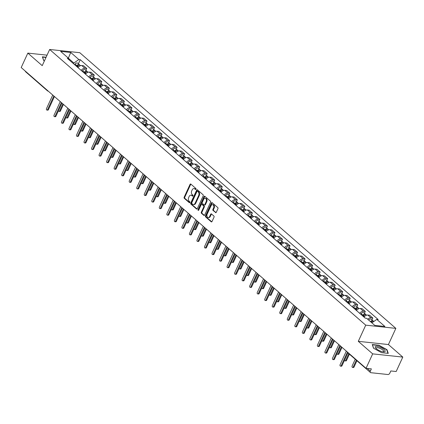 <?xml version="1.0" encoding="UTF-8"?>
<svg xmlns="http://www.w3.org/2000/svg" width="424" height="424" viewBox="0 0 424 424"><rect width="100%" height="100%" fill="white"/><g stroke="black" fill="none" stroke-linecap="round" stroke-linejoin="round"><path stroke-width="0.64" d="M195.978 189.268A0.578 0.403 -83.9 0 0 195.877 188.479L190.848 184.09A0.827 0.572 -83.9 0 0 190.042 184.387L184.154 197.202A0.827 0.572 -83.9 0 0 184.297 198.326L189.332 202.714A0.578 0.403 -83.9 0 0 189.788 201.718L189.136 201.151A2.639 1.834 -83.9 0 1 188.669 197.552L189.162 196.482A2.639 1.834 -83.9 0 1 190.959 195.178A2.639 1.834 -83.9 0 1 191.722 195.528L192.374 196.095A0.578 0.403 -83.9 0 0 192.835 195.098L192.183 194.531A2.639 1.834 -83.9 0 1 191.712 190.933L192.204 189.862A2.639 1.834 -83.9 0 1 194.001 188.558A2.639 1.834 -83.9 0 1 194.77 188.908L195.422 189.475A0.578 0.403 -83.9 0 0 195.978 189.268M215.466 212.594A0.827 0.572 -83.9 0 0 216.267 212.297L217.92 208.703A0.827 0.572 -83.9 0 0 217.772 207.58L212.186 202.704A0.827 0.572 -83.9 0 0 211.385 203.001L205.492 215.811A0.827 0.572 -83.9 0 0 205.635 216.94L211.226 221.81A0.827 0.572 -83.9 0 0 212.027 221.513L214.025 217.173A0.827 0.572 -83.9 0 0 213.876 216.049L211.486 213.961A0.827 0.572 -83.9 0 0 210.686 214.258L209.695 216.415A2.21 1.532 -83.9 0 1 208.195 217.501A2.21 1.532 -83.9 0 1 207.161 214.205L211.041 205.767A2.21 1.532 -83.9 0 1 212.541 204.675A2.21 1.532 -83.9 0 1 213.574 207.977L212.928 209.382A0.827 0.572 -83.9 0 0 213.076 210.511L215.964 212.647M365.732 325.16L358.296 341.331L372.675 353.87L366.039 368.302L21.2 67.538L27.836 53.111L42.22 65.651L49.656 49.481L365.732 325.16L395.857 328.377L79.781 52.698L49.656 49.481M203.186 195.856A0.827 0.572 -83.9 0 0 203.043 194.727L197.452 189.857A0.827 0.572 -83.9 0 0 196.651 190.153L190.758 202.964A0.827 0.572 -83.9 0 0 190.906 204.087L196.498 208.963A0.827 0.572 -83.9 0 0 197.298 208.666L203.186 195.856M204.819 196.28L210.41 201.151A0.827 0.572 -83.9 0 1 210.553 202.28L204.66 215.09A0.827 0.572 -83.9 0 1 203.859 215.387L201.469 213.304A0.827 0.572 -83.9 0 1 201.321 212.175L203.711 206.981A0.827 0.572 -83.9 0 0 203.568 205.857L201.978 204.474A0.827 0.572 -83.9 0 0 201.177 204.771L198.692 210.182A0.578 0.403 -83.9 0 1 198.029 209.604L204.018 196.577A0.827 0.572 -83.9 0 1 204.819 196.28M372.675 353.87L402.8 357.088L396.164 371.519L390.833 370.947L389.799 373.194A1.68 1.092 131.1 0 1 387.923 374.519L370.873 372.701A1.68 1.092 131.1 0 1 370.438 372.516L348.576 353.452A1.68 1.092 -48.9 0 1 348.305 352.837M402.8 357.088L388.421 344.548L395.857 328.377M366.039 368.302L371.371 368.869L370.338 371.122A1.68 1.092 131.1 0 0 370.438 372.516M47.186 90.206A1.68 1.092 -48.9 0 0 47.456 90.821A1.68 1.68 0 0 0 48.352 91.218A1.68 1.166 -83.9 0 1 47.896 91.001A1.68 1.092 -48.9 0 1 47.456 90.821L25.599 71.751A1.68 1.092 -48.9 0 1 25.329 71.137M47.043 55.157L27.836 53.111M81.175 70.4A3.869 2.507 -48.9 0 1 84.922 68.312L81.737 65.535A3.869 2.507 131.1 0 0 77.99 67.623M81.737 65.535L83.576 65.731L86.761 68.508L85.913 70.347M84.922 68.312L86.761 68.508M93.444 76.908L94.287 75.075L91.102 72.292L89.263 72.096A3.869 2.507 131.1 0 0 85.521 74.189M88.706 76.967A3.869 2.507 -48.9 0 1 92.448 74.878L94.287 75.075M100.97 83.475L101.813 81.636L98.633 78.859L96.794 78.663A3.869 2.507 131.1 0 0 93.047 80.756M96.232 83.533A3.869 2.507 -48.9 0 1 99.979 81.44L101.813 81.636M108.496 90.042L109.344 88.203L106.159 85.425L104.32 85.229A3.869 2.507 131.1 0 0 100.573 87.323M103.758 90.1A3.869 2.507 -48.9 0 1 107.505 88.007L109.344 88.203M116.028 96.608L116.87 94.769L113.685 91.992L111.851 91.796A3.869 2.507 131.1 0 0 108.104 93.89M111.289 96.667A3.869 2.507 -48.9 0 1 115.037 94.573L116.87 94.769M123.554 103.175L124.402 101.336L121.216 98.559L119.377 98.363A3.869 2.507 131.1 0 0 115.63 100.451M118.815 103.233A3.869 2.507 -48.9 0 1 122.562 101.14L124.402 101.336M131.08 109.742L131.928 107.903L128.742 105.126L126.903 104.929A3.869 2.507 131.1 0 0 123.156 107.018M126.341 109.795A3.869 2.507 -48.9 0 1 130.089 107.707L131.928 107.903M138.611 116.303L139.454 114.469L136.268 111.687L134.435 111.491A3.869 2.507 131.1 0 0 130.687 113.584M133.873 116.362A3.869 2.507 -48.9 0 1 137.62 114.273L139.454 114.469M146.137 122.87L146.985 121.031L143.8 118.254L141.961 118.058A3.869 2.507 131.1 0 0 138.213 120.151M141.399 122.928A3.869 2.507 -48.9 0 1 145.146 120.835L146.985 121.031M153.668 129.437L154.511 127.598L151.326 124.82L149.487 124.624A3.869 2.507 131.1 0 0 145.745 126.718M148.93 129.495A3.869 2.507 -48.9 0 1 152.672 127.401L154.511 127.598M161.194 136.003L162.037 134.164L158.857 131.387L157.018 131.191A3.869 2.507 131.1 0 0 153.271 133.284M156.456 136.062A3.869 2.507 -48.9 0 1 160.203 133.968L162.037 134.164M168.72 142.57L169.568 140.731L166.383 137.954L164.544 137.758A3.869 2.507 131.1 0 0 160.797 139.846M163.982 142.628A3.869 2.507 -48.9 0 1 167.729 140.535L169.568 140.731M176.252 149.131L177.094 147.298L173.909 144.52L172.075 144.324A3.869 2.507 131.1 0 0 168.328 146.412M171.513 149.19A3.869 2.507 -48.9 0 1 175.255 147.102L177.094 147.298M183.778 155.698L184.626 153.864L181.44 151.082L179.601 150.886A3.869 2.507 131.1 0 0 175.854 152.979M179.039 155.756A3.869 2.507 -48.9 0 1 182.786 153.668L184.626 153.864M191.304 162.265L192.152 160.426L188.966 157.649L187.127 157.452A3.869 2.507 131.1 0 0 183.38 159.546M186.565 162.323A3.869 2.507 -48.9 0 1 190.312 160.23L192.152 160.426M198.835 168.832L199.678 166.992L196.492 164.215L194.658 164.019A3.869 2.507 131.1 0 0 190.911 166.113M194.097 168.89A3.869 2.507 -48.9 0 1 197.844 166.796L199.678 166.992M206.361 175.398L207.209 173.559L204.024 170.782L202.184 170.586A3.869 2.507 131.1 0 0 198.437 172.679M201.623 175.457A3.869 2.507 -48.9 0 1 205.37 173.363L207.209 173.559M213.892 181.965L214.735 180.126L211.549 177.349L209.71 177.153A3.869 2.507 131.1 0 0 205.969 179.241M209.154 182.018A3.869 2.507 -48.9 0 1 212.896 179.93L214.735 180.126M221.418 188.526L222.261 186.692L219.081 183.915L217.242 183.719A3.869 2.507 131.1 0 0 213.495 185.807M216.68 188.585A3.869 2.507 -48.9 0 1 220.427 186.496L222.261 186.692M228.944 195.093L229.792 193.254L226.607 190.477L224.768 190.281A3.869 2.507 131.1 0 0 221.021 192.374M224.206 195.151A3.869 2.507 -48.9 0 1 227.953 193.058L229.792 193.254M236.475 201.66L237.318 199.821L234.133 197.043L232.299 196.847A3.869 2.507 131.1 0 0 228.552 198.941M231.737 201.718A3.869 2.507 -48.9 0 1 235.479 199.625L237.318 199.821M244.001 208.226L244.849 206.387L241.664 203.61L239.825 203.414A3.869 2.507 131.1 0 0 236.078 205.508M239.263 208.285A3.869 2.507 -48.9 0 1 243.01 206.191L244.849 206.387M251.527 214.793L252.375 212.954L249.19 210.177L247.351 209.981A3.869 2.507 131.1 0 0 243.604 212.069M246.789 214.851A3.869 2.507 -48.9 0 1 250.536 212.758L252.375 212.954M259.059 221.36L259.901 219.521L256.716 216.744L254.882 216.547A3.869 2.507 131.1 0 0 251.135 218.636M254.321 221.413A3.869 2.507 -48.9 0 1 258.068 219.325L259.901 219.521M266.585 227.921L267.433 226.087L264.247 223.31L262.408 223.114A3.869 2.507 131.1 0 0 258.661 225.202M261.846 227.98A3.869 2.507 -48.9 0 1 265.594 225.891L267.433 226.087M274.116 234.488L274.959 232.649L271.773 229.872L269.934 229.676A3.869 2.507 131.1 0 0 266.192 231.769M269.378 234.546A3.869 2.507 -48.9 0 1 273.12 232.453L274.959 232.649M281.642 241.055L282.485 239.216L279.299 236.438L277.466 236.242A3.869 2.507 131.1 0 0 273.719 238.336M276.904 241.113A3.869 2.507 -48.9 0 1 280.651 239.019L282.485 239.216M289.168 247.621L290.016 245.782L286.831 243.005L284.992 242.809A3.869 2.507 131.1 0 0 281.245 244.902M284.43 247.68A3.869 2.507 -48.9 0 1 288.177 245.586L290.016 245.782M296.699 254.188L297.542 252.349L294.357 249.572L292.523 249.376A3.869 2.507 131.1 0 0 288.776 251.464M291.961 254.246A3.869 2.507 -48.9 0 1 295.703 252.153L297.542 252.349M304.225 260.755L305.073 258.916L301.888 256.138L300.049 255.942A3.869 2.507 131.1 0 0 296.302 258.031M299.487 260.808A3.869 2.507 -48.9 0 1 303.234 258.719L305.073 258.916M311.751 267.316L312.599 265.482L309.414 262.7L307.575 262.504A3.869 2.507 131.1 0 0 303.828 264.597M307.013 267.374A3.869 2.507 -48.9 0 1 310.76 265.286L312.599 265.482M319.283 273.883L320.125 272.044L316.94 269.267L315.106 269.07A3.869 2.507 131.1 0 0 311.359 271.164M314.544 273.941A3.869 2.507 -48.9 0 1 318.291 271.848L320.125 272.044M326.809 280.45L327.657 278.61L324.471 275.833L322.632 275.637A3.869 2.507 131.1 0 0 318.885 277.731M322.07 280.508A3.869 2.507 -48.9 0 1 325.817 278.414L327.657 278.61M334.34 287.016L335.183 285.177L331.997 282.4L330.158 282.204A3.869 2.507 131.1 0 0 326.416 284.297M329.596 287.075A3.869 2.507 -48.9 0 1 333.344 284.981L335.183 285.177M341.866 293.583L342.709 291.744L339.523 288.967L337.69 288.771A3.869 2.507 131.1 0 0 333.942 290.859M337.128 293.641A3.869 2.507 -48.9 0 1 340.875 291.548L342.709 291.744M349.392 300.15L350.24 298.311L347.055 295.533L345.216 295.337A3.869 2.507 131.1 0 0 341.468 297.425M344.654 300.203A3.869 2.507 -48.9 0 1 348.401 298.114L350.24 298.311M356.923 306.711L357.766 304.877L354.581 302.095L352.747 301.899A3.869 2.507 131.1 0 0 349 303.992M352.185 306.769A3.869 2.507 -48.9 0 1 355.927 304.681L357.766 304.877M364.449 313.278L365.297 311.439L362.112 308.661L360.273 308.465A3.869 2.507 131.1 0 0 356.526 310.559M359.711 313.336A3.869 2.507 -48.9 0 1 363.458 311.243L365.297 311.439M371.975 319.844L372.823 318.005L369.638 315.228L367.799 315.032A3.869 2.507 131.1 0 0 364.052 317.126M367.767 319.277A3.869 2.507 -48.9 0 1 370.984 317.809L372.823 318.005M73.559 63.759L73.887 63.044L68.767 58.576M69.255 60.001L68.73 58.464L60.621 51.389L70.744 52.47L78.848 59.54L73.887 63.044M371.875 322.86L376.782 319.394L378.197 319.548L80.263 59.694L78.848 59.54M376.782 319.394L384.891 326.464L374.768 325.388L366.665 318.313L365.244 318.164L67.31 58.311L68.73 58.464M46.094 57.219L42.363 56.821L43.667 60.526L44.393 60.924M358.296 341.331L388.421 344.548M388.273 353.377L386.974 349.673L378.961 345.253L372.246 344.537L373.544 348.242L381.558 352.662L388.273 353.377M78.387 63.78L80.263 59.694M70.744 52.47L68.365 58.146M386.789 350.065L386.974 349.673M195.883 189.422L195.369 188.972A2.639 1.834 -83.9 0 0 194.605 188.627L194.001 188.558M190.959 195.178L191.558 195.241A2.639 1.834 -83.9 0 1 192.326 195.591L192.841 196.042M190.895 184.138A0.827 0.572 -83.9 0 0 190.646 184.456L184.753 197.266A0.827 0.572 -83.9 0 0 184.901 198.39L189.793 202.656M197.505 189.899A0.827 0.572 -83.9 0 0 197.255 190.217L191.362 203.027A0.827 0.572 -83.9 0 0 191.51 204.156L197.043 208.984M197.515 191.304A0.578 0.403 -83.9 0 0 196.953 191.516L191.781 202.762A0.578 0.403 -83.9 0 0 191.887 203.547L192.57 204.145A2.639 1.834 -83.9 0 0 193.339 204.495A2.639 1.834 -83.9 0 0 195.135 203.191L198.671 195.501A2.639 1.834 -83.9 0 0 198.204 191.902L197.515 191.304L198.119 191.367A0.578 0.403 -83.9 0 0 197.769 191.33M193.339 204.495L193.943 204.559A2.639 1.834 -83.9 0 0 195.74 203.255L195.135 203.191M198.119 191.367L198.803 191.966A2.639 1.834 -83.9 0 1 199.275 195.57L195.74 203.255M204.41 215.408L202.073 213.367L201.469 213.304M201.739 204.363L202.343 204.426A0.827 0.572 -83.9 0 1 202.582 204.538L204.167 205.921A0.827 0.572 -83.9 0 1 204.315 207.044L201.925 212.244A0.827 0.572 -83.9 0 0 202.073 213.367M204.872 196.323A0.827 0.572 -83.9 0 0 204.622 196.641L198.628 209.668A0.578 0.403 -83.9 0 0 198.618 210.299M206.191 201.591A2.21 1.532 -83.9 0 0 205.158 198.289A2.21 1.532 -83.9 0 0 203.658 199.381L202.29 202.349A0.827 0.572 -83.9 0 0 202.439 203.478L204.024 204.861A0.827 0.572 -83.9 0 0 204.824 204.559L206.191 201.591L206.795 201.654A2.21 1.532 -83.9 0 0 205.762 198.353L205.158 198.289M204.628 204.924A0.827 0.572 -83.9 0 0 205.428 204.628L204.824 204.559M206.795 201.654L205.428 204.628M212.541 204.675L213.145 204.744A2.21 1.532 -83.9 0 1 214.178 208.041L213.532 209.451A0.827 0.572 -83.9 0 0 213.675 210.574L216.017 212.615M208.195 217.501L208.793 217.565A2.21 1.532 -83.9 0 0 210.299 216.478L209.695 216.415M211.539 214.003A0.827 0.572 -83.9 0 0 211.29 214.321L210.299 216.478M212.239 202.746A0.827 0.572 -83.9 0 0 211.984 203.064L206.091 215.874A0.827 0.572 -83.9 0 0 206.239 217.003L211.777 221.832M77.226 66.96L77.645 66.367A2.104 1.362 -48.9 0 1 80.263 65.413L80.56 65.672M58.448 110.743A0.965 0.673 -83.9 0 0 58.994 111.369A0.965 0.673 -83.9 0 0 59.651 110.892L62.874 103.885M76.951 66.716L77.465 65.98A1.007 0.652 -48.9 0 1 78.626 65.46M76.41 66.245L76.823 65.651A2.104 1.362 -48.9 0 1 79.442 64.697A2.104 1.362 -48.9 0 1 79.739 65.19M74.672 64.729L75.09 64.135A2.104 1.362 -48.9 0 1 77.703 63.181L79.442 64.697M63.462 104.399L60.436 110.971A0.965 0.673 96.1 0 1 59.779 111.454L58.994 111.369M54.436 96.529L48.389 109.689A0.965 0.673 96.1 0 1 47.727 110.166L46.947 110.081A0.965 0.673 -83.9 0 0 47.605 109.604L53.853 96.02M52.74 95.05L46.492 108.634A0.965 0.673 -83.9 0 0 46.947 110.081M84.758 73.527L85.176 72.933A2.104 1.362 -48.9 0 1 87.789 71.979L88.086 72.239M65.974 117.31A0.965 0.673 -83.9 0 0 66.526 117.936A0.965 0.673 -83.9 0 0 67.183 117.459L70.4 110.452M84.477 73.283L84.996 72.546A1.007 0.652 -48.9 0 1 86.157 72.027M83.936 72.811L84.355 72.218A2.104 1.362 -48.9 0 1 86.968 71.264A2.104 1.362 -48.9 0 1 87.265 71.751M82.198 71.296L82.616 70.702A2.104 1.362 -48.9 0 1 85.229 69.748L86.968 71.264M70.988 110.966L67.962 117.538A0.965 0.673 96.1 0 1 67.305 118.015L66.526 117.936M92.284 80.088L92.702 79.5A2.104 1.362 -48.9 0 1 95.315 78.546L95.617 78.806M73.506 123.877A0.965 0.673 -83.9 0 0 74.052 124.497A0.965 0.673 -83.9 0 0 74.709 124.02L77.931 117.019M92.003 79.845L92.522 79.113A1.007 0.652 -48.9 0 1 93.683 78.594M91.462 79.373L91.881 78.785A2.104 1.362 -48.9 0 1 94.499 77.831A2.104 1.362 -48.9 0 1 94.791 78.318M89.729 77.862L90.142 77.269A2.104 1.362 -48.9 0 1 92.761 76.315L94.499 77.831M78.514 117.528L75.493 124.105A0.965 0.673 96.1 0 1 74.836 124.582L74.052 124.497M99.815 86.655L100.228 86.061A2.104 1.362 -48.9 0 1 102.847 85.113L103.143 85.372M81.032 130.438A0.965 0.673 -83.9 0 0 81.578 131.064A0.965 0.673 -83.9 0 0 82.235 130.587L85.457 123.585M99.534 86.411L100.053 85.675A1.007 0.652 -48.9 0 1 101.214 85.155M98.993 85.94L99.407 85.346A2.104 1.362 -48.9 0 1 102.025 84.397A2.104 1.362 -48.9 0 1 102.322 84.885M97.255 84.424L97.674 83.835A2.104 1.362 -48.9 0 1 100.287 82.881L102.025 84.397M86.046 124.094L83.019 130.672A0.965 0.673 96.1 0 1 82.362 131.149L81.578 131.064M43.767 60.579L42.548 57.102L45.983 57.468M375.516 346.525A5.464 1.723 24.7 0 0 375.712 348.131A5.464 1.723 24.7 0 0 383.842 351.867A5.464 1.723 24.7 0 0 384.865 351.681A5.464 1.723 24.7 0 0 382.013 348.093A5.464 1.723 24.7 0 0 375.516 346.525M383.142 351.814A4.139 1.304 24.7 0 0 383.429 351.713A4.139 1.304 24.7 0 0 383.646 351.491A4.139 1.304 24.7 0 0 380.858 348.782A4.139 1.304 24.7 0 0 376.348 347.812A4.139 1.304 24.7 0 0 376.13 348.035A4.139 1.304 24.7 0 0 376.21 348.629M373.65 348.295L372.426 344.818L378.934 345.512L386.699 349.795L387.939 353.34M61.968 103.096L55.915 116.255A0.965 0.673 96.1 0 1 55.258 116.733L54.473 116.648A0.965 0.673 -83.9 0 0 55.131 116.171L61.379 102.582M60.272 101.617L54.023 115.201A0.965 0.673 -83.9 0 0 54.473 116.648M69.494 109.662L63.441 122.817A0.965 0.673 96.1 0 1 62.784 123.299L61.999 123.214A0.965 0.673 -83.9 0 0 62.657 122.737L68.911 109.148M67.798 108.184L61.549 121.768A0.965 0.673 -83.9 0 0 61.999 123.214M77.025 116.229L70.972 129.384A0.965 0.673 96.1 0 1 70.315 129.861L69.531 129.781A0.965 0.673 -83.9 0 0 70.188 129.304L76.437 115.715M75.324 114.745L69.075 128.334A0.965 0.673 -83.9 0 0 69.531 129.781M107.341 93.222L107.76 92.628A2.104 1.362 -48.9 0 1 110.373 91.679L110.669 91.939M88.563 137.005A0.965 0.673 -83.9 0 0 89.109 137.63A0.965 0.673 -83.9 0 0 89.766 137.153L92.989 130.152M107.06 92.978L107.579 92.241A1.007 0.652 -48.9 0 1 108.74 91.722M106.519 92.506L106.938 91.913A2.104 1.362 -48.9 0 1 109.551 90.964A2.104 1.362 -48.9 0 1 109.848 91.452M104.781 90.99L105.2 90.397A2.104 1.362 -48.9 0 1 107.818 89.448L109.551 90.964M93.572 130.661L90.545 137.238A0.965 0.673 96.1 0 1 89.888 137.715L89.109 137.63M114.867 99.788L115.286 99.195A2.104 1.362 -48.9 0 1 117.898 98.241L118.201 98.501M96.089 143.572A0.965 0.673 -83.9 0 0 96.635 144.197A0.965 0.673 -83.9 0 0 97.292 143.72L100.515 136.714M114.591 99.545L115.105 98.808A1.007 0.652 -48.9 0 1 116.266 98.288M114.045 99.073L114.464 98.479A2.104 1.362 -48.9 0 1 117.082 97.525A2.104 1.362 -48.9 0 1 117.374 98.018M112.312 97.557L112.726 96.963A2.104 1.362 -48.9 0 1 115.344 96.015L117.082 97.525M101.103 137.228L98.077 143.805A0.965 0.673 96.1 0 1 97.419 144.282L96.635 144.197M84.551 122.79L78.498 135.95A0.965 0.673 96.1 0 1 77.841 136.427L77.057 136.343A0.965 0.673 -83.9 0 0 77.714 135.866L83.963 122.282M82.855 121.312L76.606 134.901A0.965 0.673 -83.9 0 0 77.057 136.343M92.077 129.357L86.024 142.517A0.965 0.673 96.1 0 1 85.367 142.994L84.588 142.909A0.965 0.673 -83.9 0 0 85.245 142.432L91.494 128.848M90.381 127.878L84.132 141.468A0.965 0.673 -83.9 0 0 84.588 142.909M122.398 106.355L122.812 105.762A2.104 1.362 -48.9 0 1 125.43 104.808L125.727 105.067M103.615 150.138A0.965 0.673 -83.9 0 0 104.161 150.764A0.965 0.673 -83.9 0 0 104.818 150.287L108.041 143.28M122.117 106.111L122.637 105.375A1.007 0.652 -48.9 0 1 123.797 104.855M121.577 105.64L121.995 105.046A2.104 1.362 -48.9 0 1 124.608 104.092A2.104 1.362 -48.9 0 1 124.905 104.585M119.838 104.124L120.257 103.53A2.104 1.362 -48.9 0 1 122.87 102.576L124.608 104.092M108.629 143.794L105.603 150.366A0.965 0.673 96.1 0 1 104.945 150.849L104.161 150.764M99.608 135.924L93.556 149.084A0.965 0.673 96.1 0 1 92.898 149.561L92.114 149.476A0.965 0.673 -83.9 0 0 92.771 148.999L99.02 135.415M97.912 134.445L91.663 148.029A0.965 0.673 -83.9 0 0 92.114 149.476M129.924 112.922L130.343 112.328A2.104 1.362 -48.9 0 1 132.956 111.374L133.253 111.634M111.146 156.705A0.965 0.673 -83.9 0 0 111.692 157.331A0.965 0.673 -83.9 0 0 112.349 156.848L115.572 149.847M129.643 112.678L130.163 111.941A1.007 0.652 -48.9 0 1 131.323 111.422M129.103 112.206L129.521 111.613A2.104 1.362 -48.9 0 1 132.134 110.659A2.104 1.362 -48.9 0 1 132.431 111.146M127.364 110.691L127.783 110.097A2.104 1.362 -48.9 0 1 130.401 109.143L132.134 110.659M116.155 150.361L113.134 156.933A0.965 0.673 96.1 0 1 112.477 157.41L111.692 157.331M107.134 142.491L101.082 155.65A0.965 0.673 96.1 0 1 100.424 156.127L99.64 156.043A0.965 0.673 -83.9 0 0 100.297 155.566L106.546 141.976M105.438 141.012L99.19 154.596A0.965 0.673 -83.9 0 0 99.64 156.043M137.45 119.483L137.869 118.895A2.104 1.362 -48.9 0 1 140.487 117.941L140.784 118.201M118.672 163.272A0.965 0.673 -83.9 0 0 119.218 163.892A0.965 0.673 -83.9 0 0 119.875 163.415L123.098 156.414M137.175 119.239L137.689 118.508A1.007 0.652 -48.9 0 1 138.849 117.989M136.634 118.768L137.047 118.179A2.104 1.362 -48.9 0 1 139.666 117.225A2.104 1.362 -48.9 0 1 139.962 117.713M134.896 117.257L135.314 116.664A2.104 1.362 -48.9 0 1 137.927 115.71L139.666 117.225M123.686 156.922L120.66 163.5A0.965 0.673 96.1 0 1 120.003 163.977L119.218 163.892M114.66 149.057L108.608 162.212A0.965 0.673 96.1 0 1 107.95 162.694L107.171 162.609A0.965 0.673 -83.9 0 0 107.829 162.132L114.077 148.543M112.964 147.578L106.716 161.162A0.965 0.673 -83.9 0 0 107.171 162.609M144.982 126.05L145.395 125.456A2.104 1.362 -48.9 0 1 148.013 124.508L148.31 124.767M126.198 169.833A0.965 0.673 -83.9 0 0 126.75 170.459A0.965 0.673 -83.9 0 0 127.407 169.982L130.624 162.98M144.701 125.806L145.22 125.069A1.007 0.652 -48.9 0 1 146.381 124.55M144.16 125.334L144.579 124.741A2.104 1.362 -48.9 0 1 147.192 123.792A2.104 1.362 -48.9 0 1 147.488 124.28M142.422 123.819L142.84 123.225A2.104 1.362 -48.9 0 1 145.453 122.276L147.192 123.792M131.212 163.489L128.186 170.066A0.965 0.673 96.1 0 1 127.529 170.543L126.75 170.459M122.192 155.624L116.139 168.779A0.965 0.673 96.1 0 1 115.482 169.256L114.697 169.176A0.965 0.673 -83.9 0 0 115.355 168.699L121.603 155.11M120.496 154.14L114.247 167.729A0.965 0.673 -83.9 0 0 114.697 169.176M152.508 132.617L152.926 132.023A2.104 1.362 -48.9 0 1 155.539 131.074L155.841 131.334M133.73 176.4A0.965 0.673 -83.9 0 0 134.275 177.025A0.965 0.673 -83.9 0 0 134.933 176.548L138.155 169.547M152.227 132.373L152.746 131.636A1.007 0.652 -48.9 0 1 153.907 131.117M151.686 131.901L152.105 131.308A2.104 1.362 -48.9 0 1 154.723 130.359A2.104 1.362 -48.9 0 1 155.014 130.846M149.953 130.385L150.366 129.792A2.104 1.362 -48.9 0 1 152.984 128.843L154.723 130.359M138.738 170.056L135.717 176.633A0.965 0.673 96.1 0 1 135.06 177.11L134.275 177.025M129.718 162.185L123.665 175.345A0.965 0.673 96.1 0 1 123.008 175.822L122.223 175.737A0.965 0.673 -83.9 0 0 122.88 175.26L129.135 161.677M128.022 160.707L121.773 174.296A0.965 0.673 -83.9 0 0 122.223 175.737M160.039 139.183L160.452 138.59A2.104 1.362 -48.9 0 1 163.07 137.636L163.367 137.895M141.256 182.967A0.965 0.673 -83.9 0 0 141.802 183.592A0.965 0.673 -83.9 0 0 142.459 183.115L145.681 176.108M159.758 138.939L160.272 138.203A1.007 0.652 -48.9 0 1 161.438 137.683M159.217 138.468L159.631 137.874A2.104 1.362 -48.9 0 1 162.249 136.92A2.104 1.362 -48.9 0 1 162.546 137.413M157.479 136.952L157.898 136.358A2.104 1.362 -48.9 0 1 160.511 135.41L162.249 136.92M146.269 176.623L143.243 183.2A0.965 0.673 96.1 0 1 142.586 183.677L141.802 183.592M137.249 168.752L131.196 181.912A0.965 0.673 96.1 0 1 130.539 182.389L129.755 182.304A0.965 0.673 -83.9 0 0 130.412 181.827L136.661 168.243M135.548 167.273L129.299 180.863A0.965 0.673 -83.9 0 0 129.755 182.304M167.565 145.75L167.983 145.156A2.104 1.362 -48.9 0 1 170.596 144.202L170.893 144.462M148.787 189.533A0.965 0.673 -83.9 0 0 149.333 190.159A0.965 0.673 -83.9 0 0 149.99 189.682L153.207 182.675M167.284 145.506L167.803 144.769A1.007 0.652 -48.9 0 1 168.964 144.25M166.743 145.035L167.162 144.441A2.104 1.362 -48.9 0 1 169.775 143.487A2.104 1.362 -48.9 0 1 170.072 143.98M165.005 143.519L165.424 142.925A2.104 1.362 -48.9 0 1 168.042 141.971L169.775 143.487M153.795 183.189L150.769 189.761A0.965 0.673 96.1 0 1 150.112 190.238L149.333 190.159M144.775 175.319L138.722 188.479A0.965 0.673 96.1 0 1 138.065 188.956L137.281 188.871A0.965 0.673 -83.9 0 0 137.938 188.394L144.187 174.81M143.079 173.84L136.83 187.424A0.965 0.673 -83.9 0 0 137.281 188.871M175.091 152.317L175.51 151.723A2.104 1.362 -48.9 0 1 178.122 150.769L178.424 151.029M156.313 196.1A0.965 0.673 -83.9 0 0 156.859 196.725A0.965 0.673 -83.9 0 0 157.516 196.243L160.738 189.242M174.815 152.073L175.329 151.336A1.007 0.652 -48.9 0 1 176.49 150.817M174.269 151.601L174.688 151.008A2.104 1.362 -48.9 0 1 177.306 150.054A2.104 1.362 -48.9 0 1 177.598 150.541M172.536 150.085L172.95 149.492A2.104 1.362 -48.9 0 1 175.568 148.538L177.306 150.054M161.327 189.756L158.3 196.328A0.965 0.673 96.1 0 1 157.643 196.805L156.859 196.725M152.301 181.885L146.248 195.045A0.965 0.673 96.1 0 1 145.591 195.522L144.812 195.438A0.965 0.673 -83.9 0 0 145.469 194.961L151.718 181.371M150.605 180.407L144.356 193.991A0.965 0.673 -83.9 0 0 144.812 195.438M182.622 158.878L183.036 158.29A2.104 1.362 -48.9 0 1 185.654 157.336L185.951 157.596M163.839 202.661A0.965 0.673 -83.9 0 0 164.385 203.287A0.965 0.673 -83.9 0 0 165.042 202.81L168.264 195.809M182.341 158.634L182.861 157.903A1.007 0.652 -48.9 0 1 184.021 157.383M181.801 158.163L182.219 157.574A2.104 1.362 -48.9 0 1 184.832 156.62A2.104 1.362 -48.9 0 1 185.129 157.108M180.062 156.652L180.481 156.059A2.104 1.362 -48.9 0 1 183.094 155.105L184.832 156.62M168.853 196.317L165.826 202.895A0.965 0.673 96.1 0 1 165.169 203.372L164.385 203.287M159.832 188.452L153.779 201.607A0.965 0.673 96.1 0 1 153.122 202.089L152.338 202.004A0.965 0.673 -83.9 0 0 152.995 201.527L159.244 187.938M158.136 186.973L151.887 200.557A0.965 0.673 -83.9 0 0 152.338 202.004M190.148 165.445L190.567 164.851A2.104 1.362 -48.9 0 1 193.18 163.903L193.477 164.162M171.37 209.228A0.965 0.673 -83.9 0 0 171.916 209.853A0.965 0.673 -83.9 0 0 172.573 209.377L175.796 202.375M189.867 165.201L190.387 164.464A1.007 0.652 -48.9 0 1 191.547 163.945M189.327 164.729L189.745 164.136A2.104 1.362 -48.9 0 1 192.358 163.187A2.104 1.362 -48.9 0 1 192.655 163.675M187.588 163.214L188.007 162.62A2.104 1.362 -48.9 0 1 190.625 161.671L192.358 163.187M176.379 202.884L173.358 209.461A0.965 0.673 96.1 0 1 172.701 209.938L171.916 209.853M167.358 195.019L161.306 208.173A0.965 0.673 96.1 0 1 160.648 208.65L159.864 208.571A0.965 0.673 -83.9 0 0 160.521 208.089L166.77 194.505M165.662 193.535L159.413 207.124A0.965 0.673 -83.9 0 0 159.864 208.571M197.674 172.012L198.093 171.418A2.104 1.362 -48.9 0 1 200.711 170.469L201.008 170.729M178.896 215.795A0.965 0.673 -83.9 0 0 179.442 216.42A0.965 0.673 -83.9 0 0 180.099 215.943L183.322 208.942M197.399 171.768L197.913 171.031A1.007 0.652 -48.9 0 1 199.073 170.512M196.858 171.296L197.271 170.702A2.104 1.362 -48.9 0 1 199.889 169.754A2.104 1.362 -48.9 0 1 200.181 170.241M195.119 169.78L195.538 169.187A2.104 1.362 -48.9 0 1 198.151 168.238L199.889 169.754M183.91 209.451L180.884 216.028A0.965 0.673 96.1 0 1 180.227 216.505L179.442 216.42M174.884 201.58L168.832 214.74A0.965 0.673 96.1 0 1 168.174 215.217L167.395 215.132A0.965 0.673 -83.9 0 0 168.052 214.655L174.301 201.071M173.188 200.102L166.939 213.691A0.965 0.673 -83.9 0 0 167.395 215.132M205.205 178.578L205.619 177.985A2.104 1.362 -48.9 0 1 208.237 177.031L208.534 177.29M186.422 222.362A0.965 0.673 -83.9 0 0 186.968 222.987A0.965 0.673 -83.9 0 0 187.631 222.51L190.848 215.503M204.924 178.334L205.444 177.598A1.007 0.652 -48.9 0 1 206.605 177.078M204.384 177.863L204.803 177.269A2.104 1.362 -48.9 0 1 207.416 176.315A2.104 1.362 -48.9 0 1 207.712 176.808M202.646 176.347L203.064 175.753A2.104 1.362 -48.9 0 1 205.677 174.799L207.416 176.315M191.436 216.017L188.41 222.595A0.965 0.673 96.1 0 1 187.752 223.072L186.968 222.987M182.415 208.147L176.363 221.307A0.965 0.673 96.1 0 1 175.706 221.784L174.921 221.699A0.965 0.673 -83.9 0 0 175.578 221.222L181.827 207.638M180.719 206.668L174.471 220.252A0.965 0.673 -83.9 0 0 174.921 221.699M212.731 185.145L213.15 184.551A2.104 1.362 -48.9 0 1 215.763 183.597L216.06 183.857M193.953 228.928A0.965 0.673 -83.9 0 0 194.499 229.554A0.965 0.673 -83.9 0 0 195.157 229.077L198.379 222.07M212.451 184.901L212.97 184.164A1.007 0.652 -48.9 0 1 214.131 183.645M211.91 184.429L212.329 183.836A2.104 1.362 -48.9 0 1 214.947 182.882A2.104 1.362 -48.9 0 1 215.238 183.375M210.177 182.914L210.59 182.32A2.104 1.362 -48.9 0 1 213.208 181.366L214.947 182.882M198.962 222.584L195.941 229.156A0.965 0.673 96.1 0 1 195.284 229.633L194.499 229.554M189.941 214.714L183.889 227.874A0.965 0.673 96.1 0 1 183.232 228.351L182.447 228.266A0.965 0.673 -83.9 0 0 183.104 227.789L189.353 214.205M188.245 213.235L181.997 226.819A0.965 0.673 -83.9 0 0 182.447 228.266M220.257 191.712L220.676 191.118A2.104 1.362 -48.9 0 1 223.294 190.164L223.591 190.424M201.48 235.495A0.965 0.673 -83.9 0 0 202.025 236.12A0.965 0.673 -83.9 0 0 202.683 235.638L205.905 228.637M219.982 191.468L220.496 190.731A1.007 0.652 -48.9 0 1 221.662 190.212M219.441 190.996L219.855 190.403A2.104 1.362 -48.9 0 1 222.473 189.448A2.104 1.362 -48.9 0 1 222.77 189.936M217.703 189.48L218.122 188.887A2.104 1.362 -48.9 0 1 220.734 187.933L222.473 189.448M206.493 229.151L203.467 235.723A0.965 0.673 96.1 0 1 202.81 236.2L202.025 236.12M197.473 221.28L191.42 234.44A0.965 0.673 96.1 0 1 190.763 234.917L189.978 234.832A0.965 0.673 -83.9 0 0 190.636 234.355L196.884 220.766M195.771 219.802L189.523 233.386A0.965 0.673 -83.9 0 0 189.978 234.832M227.789 198.273L228.207 197.679A2.104 1.362 -48.9 0 1 230.82 196.731L231.117 196.99M209.011 242.056A0.965 0.673 -83.9 0 0 209.557 242.682A0.965 0.673 -83.9 0 0 210.214 242.205L213.431 235.203M227.508 198.029L228.027 197.298A1.007 0.652 -48.9 0 1 229.188 196.773M226.967 197.558L227.386 196.964A2.104 1.362 -48.9 0 1 229.999 196.015A2.104 1.362 -48.9 0 1 230.296 196.503M225.229 196.042L225.648 195.453A2.104 1.362 -48.9 0 1 228.266 194.499L229.999 196.015M214.019 235.712L210.993 242.29A0.965 0.673 96.1 0 1 210.336 242.767L209.557 242.682M204.999 227.847L198.946 241.002A0.965 0.673 96.1 0 1 198.289 241.479L197.505 241.399A0.965 0.673 -83.9 0 0 198.162 240.922L204.41 227.333M203.303 226.368L197.054 239.952A0.965 0.673 -83.9 0 0 197.505 241.399M235.315 204.84L235.733 204.246A2.104 1.362 -48.9 0 1 238.346 203.297L238.648 203.557M216.537 248.623A0.965 0.673 -83.9 0 0 217.083 249.248A0.965 0.673 -83.9 0 0 217.74 248.771L220.962 241.77M235.039 204.596L235.553 203.859A1.007 0.652 -48.9 0 1 236.714 203.34M234.493 204.124L234.912 203.531A2.104 1.362 -48.9 0 1 237.53 202.582A2.104 1.362 -48.9 0 1 237.822 203.07M232.76 202.608L233.174 202.015A2.104 1.362 -48.9 0 1 235.792 201.066L237.53 202.582M221.545 242.279L218.524 248.856A0.965 0.673 96.1 0 1 217.867 249.333L217.083 249.248M212.525 234.414L206.472 247.568A0.965 0.673 96.1 0 1 205.815 248.045L205.036 247.966A0.965 0.673 -83.9 0 0 205.693 247.483L211.942 233.9M210.829 232.93L204.58 246.519A0.965 0.673 -83.9 0 0 205.036 247.966M242.846 211.406L243.259 210.813A2.104 1.362 -48.9 0 1 245.878 209.859L246.174 210.119M224.063 255.19A0.965 0.673 -83.9 0 0 224.609 255.815A0.965 0.673 -83.9 0 0 225.266 255.338L228.488 248.332M242.565 211.163L243.084 210.426A1.007 0.652 -48.9 0 1 244.245 209.907M242.024 210.691L242.443 210.097A2.104 1.362 -48.9 0 1 245.056 209.143A2.104 1.362 -48.9 0 1 245.353 209.636M240.286 209.175L240.705 208.582A2.104 1.362 -48.9 0 1 243.318 207.633L245.056 209.143M229.077 248.846L226.05 255.423A0.965 0.673 96.1 0 1 225.393 255.9L224.609 255.815M220.056 240.975L214.003 254.135A0.965 0.673 96.1 0 1 213.346 254.612L212.562 254.527A0.965 0.673 -83.9 0 0 213.219 254.05L219.468 240.466M218.36 239.496L212.111 253.086A0.965 0.673 -83.9 0 0 212.562 254.527M250.372 217.973L250.791 217.38A2.104 1.362 -48.9 0 1 253.404 216.426L253.7 216.685M231.594 261.756A0.965 0.673 -83.9 0 0 232.14 262.382A0.965 0.673 -83.9 0 0 232.797 261.905L236.02 254.898M250.091 217.729L250.611 216.993A1.007 0.652 -48.9 0 1 251.771 216.473M249.551 217.258L249.969 216.664A2.104 1.362 -48.9 0 1 252.582 215.71A2.104 1.362 -48.9 0 1 252.879 216.203M247.812 215.742L248.231 215.148A2.104 1.362 -48.9 0 1 250.849 214.194L252.582 215.71M236.603 255.412L233.582 261.99A0.965 0.673 96.1 0 1 232.924 262.467L232.14 262.382M227.582 247.542L221.529 260.702A0.965 0.673 96.1 0 1 220.872 261.179L220.088 261.094A0.965 0.673 -83.9 0 0 220.745 260.617L226.994 247.033M225.886 246.063L219.637 259.647A0.965 0.673 -83.9 0 0 220.088 261.094M257.898 224.54L258.317 223.946A2.104 1.362 -48.9 0 1 260.935 222.992L261.232 223.252M239.12 268.323A0.965 0.673 -83.9 0 0 239.666 268.949A0.965 0.673 -83.9 0 0 240.323 268.471L243.546 261.465M257.622 224.296L258.137 223.559A1.007 0.652 -48.9 0 1 259.297 223.04M257.082 223.824L257.495 223.231A2.104 1.362 -48.9 0 1 260.113 222.277A2.104 1.362 -48.9 0 1 260.405 222.77M255.343 222.309L255.762 221.715A2.104 1.362 -48.9 0 1 258.375 220.761L260.113 222.277M244.134 261.979L241.108 268.551A0.965 0.673 96.1 0 1 240.45 269.028L239.666 268.949M235.108 254.109L229.055 267.268A0.965 0.673 96.1 0 1 228.398 267.745L227.619 267.661A0.965 0.673 -83.9 0 0 228.276 267.184L234.525 253.594M233.412 252.63L227.163 266.214A0.965 0.673 -83.9 0 0 227.619 267.661M265.429 231.107L265.843 230.513A2.104 1.362 -48.9 0 1 268.461 229.559L268.758 229.819M246.646 274.89A0.965 0.673 -83.9 0 0 247.192 275.51A0.965 0.673 -83.9 0 0 247.855 275.033L251.072 268.032M265.148 230.863L265.668 230.126A1.007 0.652 -48.9 0 1 266.829 229.607M264.608 230.391L265.026 229.797A2.104 1.362 -48.9 0 1 267.639 228.843A2.104 1.362 -48.9 0 1 267.936 229.331M262.869 228.875L263.288 228.282A2.104 1.362 -48.9 0 1 265.901 227.328L267.639 228.843M251.66 268.54L248.634 275.118A0.965 0.673 96.1 0 1 247.976 275.595L247.192 275.51M242.639 260.675L236.587 273.835A0.965 0.673 96.1 0 1 235.929 274.312L235.145 274.227A0.965 0.673 -83.9 0 0 235.802 273.75L242.051 260.161M240.943 259.197L234.695 272.78A0.965 0.673 -83.9 0 0 235.145 274.227M272.955 237.668L273.374 237.074A2.104 1.362 -48.9 0 1 275.987 236.126L276.284 236.385M254.177 281.451A0.965 0.673 -83.9 0 0 254.723 282.077A0.965 0.673 -83.9 0 0 255.381 281.6L258.603 274.598M272.674 237.424L273.194 236.687A1.007 0.652 -48.9 0 1 274.355 236.168M272.134 236.952L272.553 236.359A2.104 1.362 -48.9 0 1 275.171 235.41A2.104 1.362 -48.9 0 1 275.462 235.898M270.401 235.437L270.814 234.848A2.104 1.362 -48.9 0 1 273.432 233.894L275.171 235.41M259.186 275.107L256.165 281.684A0.965 0.673 96.1 0 1 255.508 282.161L254.723 282.077M250.165 267.242L244.113 280.397A0.965 0.673 96.1 0 1 243.456 280.874L242.671 280.794A0.965 0.673 -83.9 0 0 243.328 280.317L249.577 266.728M248.469 265.758L242.221 279.347A0.965 0.673 -83.9 0 0 242.671 280.794M280.481 244.235L280.9 243.641A2.104 1.362 -48.9 0 1 283.518 242.692L283.815 242.952M261.703 288.018A0.965 0.673 -83.9 0 0 262.249 288.643A0.965 0.673 -83.9 0 0 262.906 288.166L266.129 281.165M280.206 243.991L280.72 243.254A1.007 0.652 -48.9 0 1 281.886 242.735M279.665 243.519L280.079 242.926A2.104 1.362 -48.9 0 1 282.697 241.977A2.104 1.362 -48.9 0 1 282.994 242.464M277.927 242.003L278.345 241.41A2.104 1.362 -48.9 0 1 280.958 240.461L282.697 241.977M266.717 281.674L263.691 288.251A0.965 0.673 96.1 0 1 263.034 288.728L262.249 288.643M257.697 273.803L251.644 286.963A0.965 0.673 96.1 0 1 250.987 287.44L250.202 287.361A0.965 0.673 -83.9 0 0 250.86 286.878L257.108 273.295M255.995 272.325L249.747 285.914A0.965 0.673 -83.9 0 0 250.202 287.361M288.013 250.801L288.431 250.208A2.104 1.362 -48.9 0 1 291.044 249.254L291.341 249.513M269.235 294.585A0.965 0.673 -83.9 0 0 269.781 295.21A0.965 0.673 -83.9 0 0 270.438 294.733L273.655 287.726M287.732 250.558L288.251 249.821A1.007 0.652 -48.9 0 1 289.412 249.301M287.191 250.086L287.61 249.492A2.104 1.362 -48.9 0 1 290.223 248.538A2.104 1.362 -48.9 0 1 290.519 249.031M285.453 248.57L285.871 247.976A2.104 1.362 -48.9 0 1 288.49 247.028L290.223 248.538M274.243 288.241L271.217 294.818A0.965 0.673 96.1 0 1 270.56 295.295L269.781 295.21M265.223 280.37L259.17 293.53A0.965 0.673 96.1 0 1 258.513 294.007L257.728 293.922A0.965 0.673 -83.9 0 0 258.386 293.445L264.634 279.861M263.527 278.891L257.278 292.481A0.965 0.673 -83.9 0 0 257.728 293.922M295.539 257.368L295.957 256.774A2.104 1.362 -48.9 0 1 298.57 255.82L298.872 256.08M276.761 301.151A0.965 0.673 -83.9 0 0 277.307 301.777A0.965 0.673 -83.9 0 0 277.964 301.3L281.186 294.293M295.258 257.124L295.777 256.387A1.007 0.652 -48.9 0 1 296.938 255.868M294.717 256.653L295.136 256.059A2.104 1.362 -48.9 0 1 297.754 255.105A2.104 1.362 -48.9 0 1 298.046 255.598M292.984 255.137L293.397 254.543A2.104 1.362 -48.9 0 1 296.016 253.589L297.754 255.105M281.769 294.807L278.748 301.379A0.965 0.673 96.1 0 1 278.091 301.861L277.307 301.777M272.749 286.937L266.696 300.097A0.965 0.673 96.1 0 1 266.039 300.574L265.254 300.489A0.965 0.673 -83.9 0 0 265.917 300.012L272.166 286.428M271.053 285.458L264.804 299.042A0.965 0.673 -83.9 0 0 265.254 300.489M303.07 263.935L303.483 263.341A2.104 1.362 -48.9 0 1 306.101 262.387L306.398 262.647M284.287 307.718A0.965 0.673 -83.9 0 0 284.833 308.343A0.965 0.673 -83.9 0 0 285.49 307.866L288.712 300.86M302.789 263.691L303.308 262.954A1.007 0.652 -48.9 0 1 304.469 262.435M302.248 263.219L302.667 262.626A2.104 1.362 -48.9 0 1 305.28 261.672A2.104 1.362 -48.9 0 1 305.577 262.159M300.51 261.703L300.929 261.11A2.104 1.362 -48.9 0 1 303.542 260.156L305.28 261.672M289.3 301.374L286.274 307.946A0.965 0.673 96.1 0 1 285.617 308.423L284.833 308.343M280.28 293.503L274.227 306.663A0.965 0.673 96.1 0 1 273.57 307.14L272.786 307.056A0.965 0.673 -83.9 0 0 273.443 306.579L279.692 292.989M278.584 292.025L272.335 305.609A0.965 0.673 -83.9 0 0 272.786 307.056M310.596 270.496L311.015 269.908A2.104 1.362 -48.9 0 1 313.627 268.954L313.924 269.214M291.818 314.285A0.965 0.673 -83.9 0 0 292.364 314.905A0.965 0.673 -83.9 0 0 293.021 314.428L296.244 307.426M310.315 270.252L310.834 269.521A1.007 0.652 -48.9 0 1 311.995 269.002M309.774 269.781L310.193 269.192A2.104 1.362 -48.9 0 1 312.806 268.238A2.104 1.362 -48.9 0 1 313.103 268.726M308.036 268.27L308.455 267.677A2.104 1.362 -48.9 0 1 311.073 266.723L312.806 268.238M296.827 307.935L293.806 314.513A0.965 0.673 96.1 0 1 293.143 314.99L292.364 314.905M287.806 300.07L281.753 313.225A0.965 0.673 96.1 0 1 281.096 313.707L280.312 313.622A0.965 0.673 -83.9 0 0 280.969 313.145L287.218 299.556M286.11 298.591L279.861 312.175A0.965 0.673 -83.9 0 0 280.312 313.622M318.122 277.063L318.541 276.469A2.104 1.362 -48.9 0 1 321.159 275.521L321.456 275.78M299.344 320.846A0.965 0.673 -83.9 0 0 299.89 321.471A0.965 0.673 -83.9 0 0 300.547 320.995L303.769 313.993M317.846 276.819L318.36 276.082A1.007 0.652 -48.9 0 1 319.521 275.563M317.306 276.347L317.719 275.754A2.104 1.362 -48.9 0 1 320.337 274.805A2.104 1.362 -48.9 0 1 320.629 275.293M315.567 274.832L315.986 274.243A2.104 1.362 -48.9 0 1 318.599 273.289L320.337 274.805M304.358 314.502L301.332 321.079A0.965 0.673 96.1 0 1 300.674 321.556L299.89 321.471M295.332 306.637L289.279 319.791A0.965 0.673 96.1 0 1 288.622 320.268L287.843 320.189A0.965 0.673 -83.9 0 0 288.5 319.712L294.749 306.123M293.636 305.153L287.387 318.742A0.965 0.673 -83.9 0 0 287.843 320.189M325.653 283.63L326.067 283.036A2.104 1.362 -48.9 0 1 328.685 282.087L328.982 282.347M306.87 327.413A0.965 0.673 -83.9 0 0 307.416 328.038A0.965 0.673 -83.9 0 0 308.078 327.561L311.296 320.56M325.372 283.386L325.892 282.649A1.007 0.652 -48.9 0 1 327.052 282.13M324.832 282.914L325.25 282.32A2.104 1.362 -48.9 0 1 327.863 281.372A2.104 1.362 -48.9 0 1 328.16 281.859M323.093 281.398L323.512 280.805A2.104 1.362 -48.9 0 1 326.125 279.856L327.863 281.372M311.884 321.069L308.858 327.646A0.965 0.673 96.1 0 1 308.2 328.123L307.416 328.038M302.863 313.198L296.811 326.358A0.965 0.673 96.1 0 1 296.153 326.835L295.369 326.75A0.965 0.673 -83.9 0 0 296.026 326.273L302.275 312.689M301.167 311.719L294.919 325.309A0.965 0.673 -83.9 0 0 295.369 326.75M333.179 290.196L333.598 289.603A2.104 1.362 -48.9 0 1 336.211 288.649L336.508 288.908M314.401 333.98A0.965 0.673 -83.9 0 0 314.947 334.605A0.965 0.673 -83.9 0 0 315.604 334.128L318.827 327.121M332.898 289.952L333.418 289.216A1.007 0.652 -48.9 0 1 334.578 288.696M332.358 289.481L332.776 288.887A2.104 1.362 -48.9 0 1 335.395 287.933A2.104 1.362 -48.9 0 1 335.686 288.426M330.625 287.965L331.038 287.371A2.104 1.362 -48.9 0 1 333.656 286.423L335.395 287.933M319.41 327.635L316.389 334.213A0.965 0.673 96.1 0 1 315.732 334.69L314.947 334.605M310.389 319.765L304.337 332.925A0.965 0.673 96.1 0 1 303.679 333.402L302.895 333.317A0.965 0.673 -83.9 0 0 303.552 332.84L309.801 319.256M308.693 318.286L302.445 331.875A0.965 0.673 -83.9 0 0 302.895 333.317M340.705 296.763L341.124 296.169A2.104 1.362 -48.9 0 1 343.742 295.215L344.039 295.475M321.927 340.546A0.965 0.673 -83.9 0 0 322.473 341.172A0.965 0.673 -83.9 0 0 323.13 340.695L326.353 333.688M340.43 296.519L340.944 295.782A1.007 0.652 -48.9 0 1 342.11 295.263M339.889 296.047L340.302 295.454A2.104 1.362 -48.9 0 1 342.921 294.5A2.104 1.362 -48.9 0 1 343.217 294.993M338.151 294.532L338.569 293.938A2.104 1.362 -48.9 0 1 341.182 292.984L342.921 294.5M326.941 334.202L323.915 340.774A0.965 0.673 96.1 0 1 323.258 341.256L322.473 341.172M317.915 326.332L311.868 339.491A0.965 0.673 96.1 0 1 311.211 339.969L310.426 339.884A0.965 0.673 -83.9 0 0 311.084 339.407L317.332 325.823M316.219 324.853L309.971 338.437A0.965 0.673 -83.9 0 0 310.426 339.884M348.236 303.33L348.655 302.736A2.104 1.362 -48.9 0 1 351.268 301.782L351.565 302.042M329.459 347.113A0.965 0.673 -83.9 0 0 330.005 347.738A0.965 0.673 -83.9 0 0 330.662 347.256L333.879 340.255M347.956 303.086L348.475 302.349A1.007 0.652 -48.9 0 1 349.636 301.83M347.415 302.614L347.834 302.021A2.104 1.362 -48.9 0 1 350.447 301.067A2.104 1.362 -48.9 0 1 350.743 301.554M345.677 301.098L346.095 300.505A2.104 1.362 -48.9 0 1 348.708 299.551L350.447 301.067M334.467 340.769L331.441 347.341A0.965 0.673 96.1 0 1 330.784 347.818L330.005 347.738M325.447 332.898L319.394 346.058A0.965 0.673 96.1 0 1 318.737 346.535L317.952 346.45A0.965 0.673 -83.9 0 0 318.61 345.973L324.858 332.384M323.751 331.42L317.502 345.004A0.965 0.673 -83.9 0 0 317.952 346.45M355.763 309.891L356.181 309.303A2.104 1.362 -48.9 0 1 358.794 308.349L359.096 308.608M336.985 353.68A0.965 0.673 -83.9 0 0 337.531 354.3A0.965 0.673 -83.9 0 0 338.188 353.823L341.41 346.821M355.482 309.647L356.001 308.916A1.007 0.652 -48.9 0 1 357.162 308.396M354.941 309.175L355.36 308.587A2.104 1.362 -48.9 0 1 357.978 307.633A2.104 1.362 -48.9 0 1 358.269 308.121M353.208 307.665L353.621 307.071A2.104 1.362 -48.9 0 1 356.24 306.117L357.978 307.633M341.993 347.33L338.972 353.908A0.965 0.673 96.1 0 1 338.315 354.385L337.531 354.3M332.973 339.465L326.92 352.62A0.965 0.673 96.1 0 1 326.263 353.102L325.478 353.017A0.965 0.673 -83.9 0 0 326.141 352.54L332.389 338.951M331.276 337.986L325.028 351.57A0.965 0.673 -83.9 0 0 325.478 353.017M363.294 316.458L363.707 315.864A2.104 1.362 -48.9 0 1 366.325 314.915L366.622 315.175M344.511 360.241A0.965 0.673 -83.9 0 0 345.056 360.866A0.965 0.673 -83.9 0 0 345.714 360.389L348.814 353.658M363.013 316.214L363.532 315.477A1.007 0.652 -48.9 0 1 364.693 314.958M362.472 315.742L362.891 315.149A2.104 1.362 -48.9 0 1 365.504 314.2A2.104 1.362 -48.9 0 1 365.801 314.688M360.734 314.226L361.153 313.633A2.104 1.362 -48.9 0 1 363.766 312.684L365.504 314.2M349.397 354.167L346.498 360.474A0.965 0.673 96.1 0 1 345.841 360.951L345.056 360.866M340.504 346.032L334.451 359.186A0.965 0.673 96.1 0 1 333.794 359.663L333.01 359.584A0.965 0.673 -83.9 0 0 333.667 359.107L339.916 345.518M338.808 344.548L332.554 358.137A0.965 0.673 -83.9 0 0 333.01 359.584M371.291 322.357A2.104 1.362 -48.9 0 1 373.841 321.471M355.233 359.255L352.132 365.986A0.965 0.673 -83.9 0 0 352.588 367.433A0.965 0.673 -83.9 0 0 353.245 366.956L356.34 360.22M371.011 322.108L371.058 322.044A1.007 0.652 -48.9 0 1 372.219 321.524M370.475 321.641A2.104 1.362 -48.9 0 1 373.03 320.767A2.104 1.362 -48.9 0 1 373.327 321.254M368.737 320.125A2.104 1.362 -48.9 0 1 371.297 319.251L373.03 320.767M356.929 360.734L354.029 367.041A0.965 0.673 96.1 0 1 353.367 367.518L352.588 367.433M348.03 352.593L341.977 365.753A0.965 0.673 96.1 0 1 341.32 366.23L340.536 366.145A0.965 0.673 -83.9 0 0 341.193 365.668L347.442 352.084M346.334 351.114L340.085 364.704A0.965 0.673 -83.9 0 0 340.536 366.145M363.458 311.243L360.273 308.465M355.927 304.681L352.747 301.899M348.401 298.114L345.216 295.337M340.875 291.548L337.69 288.771M333.344 284.981L330.158 282.204M325.817 278.414L322.632 275.637M318.291 271.848L315.106 269.07M310.76 265.286L307.575 262.504M303.234 258.719L300.049 255.942M295.703 252.153L292.523 249.376M288.177 245.586L284.992 242.809M280.651 239.019L277.466 236.242M273.12 232.453L269.934 229.676M265.594 225.891L262.408 223.114M258.068 219.325L254.882 216.547M250.536 212.758L247.351 209.981M243.01 206.191L239.825 203.414M235.479 199.625L232.299 196.847M227.953 193.058L224.768 190.281M220.427 186.496L217.242 183.719M212.896 179.93L209.71 177.153M205.37 173.363L202.184 170.586M197.844 166.796L194.658 164.019M190.312 160.23L187.127 157.452M182.786 153.668L179.601 150.886M175.255 147.102L172.075 144.324M167.729 140.535L164.544 137.758M160.203 133.968L157.018 131.191M152.672 127.401L149.487 124.624M145.146 120.835L141.961 118.058M137.62 114.273L134.435 111.491M130.089 107.707L126.903 104.929M122.562 101.14L119.377 98.363M115.037 94.573L111.851 91.796M107.505 88.007L104.32 85.229M99.979 81.44L96.794 78.663M92.448 74.878L89.263 72.096M370.984 317.809L367.799 315.032M367.258 368.435L370.338 371.122M195.369 188.972L194.77 188.908M192.724 196.132L192.374 196.095M192.326 195.591L191.722 195.528M189.676 202.752L189.332 202.714M184.901 198.39L184.297 198.326M184.753 197.266L184.154 197.202M190.646 184.456L190.042 184.387M195.766 189.512L195.422 189.475M196.99 209.016L196.498 208.963M191.51 204.156L190.906 204.087M191.362 203.027L190.758 202.964M197.255 190.217L196.651 190.153M199.275 195.57L198.671 195.501M198.803 191.966L198.204 191.902M204.357 215.44L203.859 215.387M201.925 212.244L201.321 212.175M204.315 207.044L203.711 206.981M204.167 205.921L203.568 205.857M202.582 204.538L201.978 204.474M198.628 209.668L198.029 209.604M204.622 196.641L204.018 196.577M213.675 210.574L213.076 210.511M213.532 209.451L212.928 209.382M214.178 208.041L213.574 207.977M211.29 214.321L210.686 214.258M211.724 221.863L211.226 221.81M206.239 217.003L205.635 216.94M206.091 215.874L205.492 215.811M211.984 203.064L211.385 203.001M77.645 66.367L78.451 67.066M77.883 65.577L78.148 65.805M75.09 64.135L76.823 65.651M60.436 110.971L59.651 110.892M47.605 109.604L48.389 109.689M85.176 72.933L85.977 73.633M82.616 70.702L84.355 72.218M67.962 117.538L67.183 117.459M92.702 79.5L93.508 80.2M90.142 77.269L91.881 78.785M75.493 124.105L74.709 124.02M100.228 86.061L101.034 86.766M100.467 85.277L100.732 85.505M97.674 83.835L99.407 85.346M83.019 130.672L82.235 130.587M55.131 116.171L55.915 116.255M62.657 122.737L63.441 122.817M70.188 129.304L70.972 129.384M107.76 92.628L108.565 93.333M105.2 90.397L106.938 91.913M90.545 137.238L89.766 137.153M115.286 99.195L116.091 99.9M115.524 98.405L115.789 98.633M112.726 96.963L114.464 98.479M98.077 143.805L97.292 143.72M77.714 135.866L78.498 135.95M85.245 142.432L86.024 142.517M122.812 105.762L123.617 106.461M123.05 104.972L123.315 105.2M120.257 103.53L121.995 105.046M105.603 150.366L104.818 150.287M92.771 148.999L93.556 149.084M130.343 112.328L131.149 113.028M127.783 110.097L129.521 111.613M113.134 156.933L112.349 156.848M100.297 155.566L101.082 155.65M137.869 118.895L138.674 119.595M138.107 118.105L138.372 118.333M135.314 116.664L137.047 118.179M120.66 163.5L119.875 163.415M107.829 162.132L108.608 162.212M145.395 125.456L146.201 126.161M142.84 123.225L144.579 124.741M128.186 170.066L127.407 169.982M115.355 168.699L116.139 168.779M152.926 132.023L153.732 132.728M150.366 129.792L152.105 131.308M135.717 176.633L134.933 176.548M122.88 175.26L123.665 175.345M160.452 138.59L161.258 139.289M160.691 137.8L160.956 138.028M157.898 136.358L159.631 137.874M143.243 183.2L142.459 183.115M130.412 181.827L131.196 181.912M167.983 145.156L168.784 145.856M165.424 142.925L167.162 144.441M150.769 189.761L149.99 189.682M137.938 188.394L138.722 188.479M175.51 151.723L176.315 152.423M175.748 150.933L176.013 151.161M172.95 149.492L174.688 151.008M158.3 196.328L157.516 196.243M145.469 194.961L146.248 195.045M183.036 158.29L183.841 158.989M183.274 157.5L183.539 157.728M180.481 156.059L182.219 157.574M165.826 202.895L165.042 202.81M152.995 201.527L153.779 201.607M190.567 164.851L191.372 165.556M188.007 162.62L189.745 164.136M173.358 209.461L172.573 209.377M160.521 208.089L161.306 208.173M198.093 171.418L198.898 172.123M198.331 170.628L198.596 170.861M195.538 169.187L197.271 170.702M180.884 216.028L180.099 215.943M168.052 214.655L168.832 214.74M205.619 177.985L206.424 178.684M203.064 175.753L204.803 177.269M188.41 222.595L187.631 222.51M175.578 221.222L176.363 221.307M213.15 184.551L213.956 185.251M210.59 182.32L212.329 183.836M195.941 229.156L195.157 229.077M183.104 227.789L183.889 227.874M220.676 191.118L221.482 191.818M220.915 190.328L221.18 190.556M218.122 188.887L219.855 190.403M203.467 235.723L202.683 235.638M190.636 234.355L191.42 234.44M228.207 197.679L229.008 198.384M225.648 195.453L227.386 196.964M210.993 242.29L210.214 242.205M198.162 240.922L198.946 241.002M235.733 204.246L236.539 204.951M235.972 203.456L236.237 203.69M233.174 202.015L234.912 203.531M218.524 248.856L217.74 248.771M205.693 247.483L206.472 247.568M243.259 210.813L244.065 211.518M243.498 210.023L243.763 210.251M240.705 208.582L242.443 210.097M226.05 255.423L225.266 255.338M213.219 254.05L214.003 254.135M250.791 217.38L251.596 218.079M248.231 215.148L249.969 216.664M233.582 261.99L232.797 261.905M220.745 260.617L221.529 260.702M258.317 223.946L259.122 224.646M258.555 223.157L258.82 223.384M255.762 221.715L257.495 223.231M241.108 268.551L240.323 268.471M228.276 267.184L229.055 267.268M265.843 230.513L266.648 231.213M266.081 229.723L266.346 229.951M263.288 228.282L265.026 229.797M248.634 275.118L247.855 275.033M235.802 273.75L236.587 273.835M273.374 237.074L274.18 237.779M270.814 234.848L272.553 236.359M256.165 281.684L255.381 281.6M243.328 280.317L244.113 280.397M280.9 243.641L281.706 244.346M281.139 242.851L281.404 243.084M278.345 241.41L280.079 242.926M263.691 288.251L262.906 288.166M250.86 286.878L251.644 286.963M288.431 250.208L289.232 250.913M285.871 247.976L287.61 249.492M271.217 294.818L270.438 294.733M258.386 293.445L259.17 293.53M295.957 256.774L296.763 257.474M296.196 255.985L296.461 256.213M293.397 254.543L295.136 256.059M278.748 301.379L277.964 301.3M265.917 300.012L266.696 300.097M303.483 263.341L304.289 264.041M303.722 262.551L303.987 262.779M300.929 261.11L302.667 262.626M286.274 307.946L285.49 307.866M273.443 306.579L274.227 306.663M311.015 269.908L311.82 270.607M308.455 267.677L310.193 269.192M293.806 314.513L293.021 314.428M280.969 313.145L281.753 313.225M318.541 276.469L319.346 277.174M318.779 275.685L319.044 275.913M315.986 274.243L317.719 275.754M301.332 321.079L300.547 320.995M288.5 319.712L289.279 319.791M326.067 283.036L326.872 283.741M326.305 282.246L326.57 282.479M323.512 280.805L325.25 282.32M308.858 327.646L308.078 327.561M296.026 326.273L296.811 326.358M333.598 289.603L334.404 290.308M331.038 287.371L332.776 288.887M316.389 334.213L315.604 334.128M303.552 332.84L304.337 332.925M341.124 296.169L341.93 296.869M341.362 295.38L341.627 295.608M338.569 293.938L340.302 295.454M323.915 340.774L323.13 340.695M311.084 339.407L311.868 339.491M348.655 302.736L349.456 303.436M346.095 300.505L347.834 302.021M331.441 347.341L330.662 347.256M318.61 345.973L319.394 346.058M356.181 309.303L356.987 310.002M356.42 308.513L356.685 308.741M353.621 307.071L355.36 308.587M338.972 353.908L338.188 353.823M326.141 352.54L326.92 352.62M363.707 315.864L364.513 316.569M363.946 315.074L364.211 315.308M361.153 313.633L362.891 315.149M346.498 360.474L345.714 360.389M333.667 359.107L334.451 359.186M354.029 367.041L353.245 366.956M341.193 365.668L341.977 365.753M348.056 352.62A1.68 1.68 0 0 0 348.576 353.452M197.95 191.293L197.346 191.229M204.866 205.031L204.262 204.967"/></g></svg>
